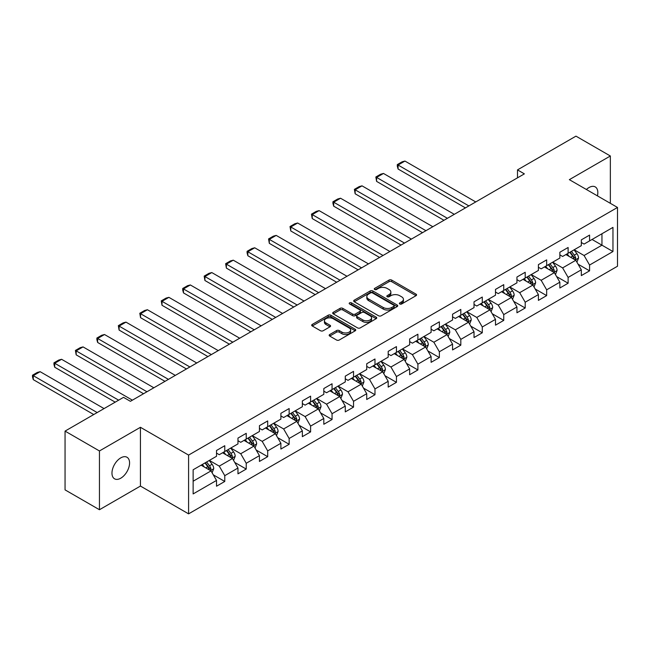 <?xml version="1.0" encoding="UTF-8"?>
<svg xmlns="http://www.w3.org/2000/svg" width="650" height="650" viewBox="0 0 650 650"><rect width="100%" height="100%" fill="white"/><g stroke="black" fill="none" stroke-linecap="round" stroke-linejoin="round"><path stroke-width="0.97" d="M399.783 303.973A1.341 0.772 0 0 0 401.676 303.973L416.016 295.693A1.909 1.105 0 0 0 416.577 294.913A1.909 1.105 0 0 0 416.016 294.133L391.714 280.101A1.909 1.105 0 0 0 389.017 280.101L374.668 288.389A1.341 0.772 0 0 0 374.278 288.933A1.341 0.772 0 0 0 374.668 289.477A1.341 0.772 0 0 0 376.561 289.477L378.414 288.405A6.11 3.526 0 0 1 387.059 288.405L389.082 289.575A6.11 3.526 0 0 1 390.869 292.069A6.11 3.526 0 0 1 389.082 294.564L387.221 295.636A1.341 0.772 0 0 0 386.831 296.181A1.341 0.772 0 0 0 387.221 296.725A1.341 0.772 0 0 0 389.114 296.725L390.975 295.652A6.11 3.526 0 0 1 399.612 295.652L401.635 296.822A6.11 3.526 0 0 1 403.431 299.317A6.11 3.526 0 0 1 401.635 301.811L399.783 302.884A1.341 0.772 0 0 0 399.392 303.428A1.341 0.772 0 0 0 399.783 303.973L399.783 302.884M120.77 478.197A12.447 7.191 120 0 0 128.903 467.228A12.447 7.191 120 0 0 126.994 457.251A12.447 7.191 120 0 0 120.77 457.868A12.447 7.191 120 0 0 112.637 468.837A12.447 7.191 120 0 0 114.546 478.814A12.447 7.191 120 0 0 120.77 478.197M597.431 195.869A12.447 7.191 120 0 0 595.254 186.907A12.447 7.191 120 0 0 589.022 187.525A12.447 7.191 120 0 0 586.398 189.499M329.737 334.514A1.909 1.105 0 0 0 329.176 335.294A1.909 1.105 0 0 0 329.737 336.074L336.554 340.015A1.909 1.105 0 0 0 339.259 340.015L355.192 330.809A1.909 1.105 0 0 0 355.753 330.029A1.909 1.105 0 0 0 355.192 329.257L330.882 315.226A1.909 1.105 0 0 0 328.185 315.226L312.252 324.423A1.909 1.105 0 0 0 311.691 325.203A1.909 1.105 0 0 0 312.252 325.983L320.491 330.736A1.909 1.105 0 0 0 323.188 330.736L330.005 326.796A1.909 1.105 0 0 0 330.566 326.016A1.909 1.105 0 0 0 330.005 325.236L325.926 322.879A5.111 2.949 0 0 1 324.431 320.799A5.111 2.949 0 0 1 327.584 318.069A5.111 2.949 0 0 1 333.149 318.711L349.148 327.949A5.111 2.949 0 0 1 350.642 330.029A5.111 2.949 0 0 1 347.49 332.759A5.111 2.949 0 0 1 341.924 332.118L339.259 330.582A1.909 1.105 0 0 0 336.554 330.582L329.737 334.514L329.737 336.074L336.554 332.166L336.554 330.582M140.441 427.294L99.45 450.962L65.057 431.104L65.057 489.872L99.45 509.73L140.441 486.062L188.589 513.858L188.589 455.089L140.441 427.294L140.441 486.062M610.35 203.328L610.35 155.992L569.351 179.66L617.5 207.456L188.589 455.089M610.35 155.992L575.957 136.143L517.497 169.894L517.497 177.832M65.057 431.104L123.524 397.353L130.398 401.318L524.371 173.867L517.497 169.894M378.552 315.77A1.909 1.105 0 0 0 381.249 315.77L397.183 306.572A1.909 1.105 0 0 0 397.743 305.793A1.909 1.105 0 0 0 397.183 305.012L372.881 290.981A1.909 1.105 0 0 0 370.175 290.981L354.242 300.178A1.909 1.105 0 0 0 353.689 300.958A1.909 1.105 0 0 0 354.242 301.738L378.552 315.77M350.123 304.265A1.341 0.772 0 0 1 351.479 304.452L351.479 302.868L376.188 317.135A1.909 1.105 0 0 1 376.748 317.915A1.909 1.105 0 0 1 376.188 318.687L360.254 327.892A1.909 1.105 0 0 1 357.557 327.892L333.247 313.861L333.247 312.301A1.909 1.105 0 0 0 332.686 313.081A1.909 1.105 0 0 0 333.247 313.861M333.247 312.301L340.064 308.36A1.909 1.105 0 0 1 342.769 308.36L352.625 314.056A1.909 1.105 0 0 0 355.322 314.056L359.848 311.439A1.909 1.105 0 0 0 360.409 310.659A1.909 1.105 0 0 0 359.848 309.879L349.586 303.956A1.341 0.772 0 0 1 349.196 303.412A1.341 0.772 0 0 1 350.017 302.697A1.341 0.772 0 0 1 351.479 302.868M188.589 513.858L617.5 266.232L617.5 207.456M213.281 474.825L224.77 481.455L224.77 475.662L237.973 468.032L237.973 473.834L246.228 469.064L246.228 463.271L259.431 455.642L259.431 461.443L267.686 456.674L267.686 450.881L280.889 443.259L280.889 449.052L289.144 444.291L289.144 438.49L302.348 430.869L302.348 436.662L310.602 431.901L310.602 426.099L323.814 418.478L323.814 424.271L332.061 419.51L332.061 413.709L345.272 406.088L345.272 411.889L353.527 407.119L353.527 401.318L366.73 393.697L366.73 399.498L374.985 394.729L374.985 388.936L388.188 381.306L388.188 387.108L396.443 382.338L396.443 376.545L409.646 368.916L409.646 374.717L417.901 369.956L417.901 364.154L431.104 356.533L431.104 362.326L439.359 357.565L439.359 351.764L452.562 344.142L452.562 349.936L460.817 345.174L460.817 339.373L474.029 331.752L474.029 337.545L482.276 332.784L482.276 326.983L495.487 319.361L495.487 325.162L503.742 320.393L503.742 314.6L516.945 306.971L516.945 312.772L525.2 308.002L525.2 302.209L538.403 294.58L538.403 300.381L546.658 295.612L546.658 289.819L559.861 282.189L559.861 287.991L568.116 283.229L568.116 277.428L581.319 269.807L581.319 275.6L589.574 270.839L589.574 265.037L612.958 251.534L612.958 227.394L601.957 233.748L601.957 245.18L612.958 251.534M224.77 481.455L216.515 486.224L216.515 480.423L193.131 493.927L193.131 469.779L216.515 456.284L216.515 450.483L224.77 445.713L224.77 451.514L237.973 443.893L237.973 438.092L246.228 433.331L246.228 439.124L259.431 431.503L259.431 425.701L267.686 420.94L267.686 426.733L280.889 419.112L280.889 413.311L289.144 408.549L289.144 414.351L302.348 406.721L302.348 400.928L310.602 396.159L310.602 401.96L323.814 394.331L323.814 388.537L332.061 383.768L332.061 389.569L345.272 381.94L345.272 376.147L353.527 371.377L353.527 377.179L366.73 369.558L366.73 363.756L374.985 358.995L374.985 364.788L388.188 357.167L388.188 351.366L396.443 346.604L396.443 352.398L409.646 344.776L409.646 338.975L417.901 334.214L417.901 340.007L431.104 332.386L431.104 326.584L439.359 321.823L439.359 327.624L452.562 319.995L452.562 314.202L460.817 309.433L460.817 315.234L474.029 307.604L474.029 301.811L482.276 297.042L482.276 302.843L495.487 295.214L495.487 289.421L503.742 284.651L503.742 290.452L516.945 282.831L516.945 277.03L525.2 272.269L525.2 278.062L538.403 270.441L538.403 264.639L546.658 259.878L546.658 265.671L559.861 258.05L559.861 252.249L568.116 247.488L568.116 253.281L581.319 245.659L581.319 239.866L589.574 235.097L589.574 240.898L612.958 227.394M222.568 452.782L232.472 458.502L219.261 466.131L209.357 460.411M216.515 453.107L219.261 454.691L224.77 451.514M219.261 466.131L224.77 475.662M232.472 458.502L237.973 468.032M244.026 440.399L253.931 446.111L240.727 453.741L230.823 448.021M237.973 440.716L240.727 442.301L246.228 439.124M240.727 453.741L246.228 463.271M253.931 446.111L259.431 455.642M265.484 428.009L275.389 433.729L262.186 441.35L252.281 435.63M259.431 428.326L262.186 429.91L267.686 426.733M262.186 441.35L267.686 450.881M275.389 433.729L280.889 443.259M286.942 415.618L296.847 421.338L283.644 428.959L273.739 423.239M280.889 415.935L283.644 417.527L289.144 414.351M283.644 428.959L289.144 438.49M296.847 421.338L302.348 430.869M308.401 403.227L318.305 408.947L305.102 416.569L295.197 410.849M302.348 403.544L305.102 405.137L310.602 401.96M305.102 416.569L310.602 426.099M318.305 408.947L323.814 418.478M329.859 390.837L339.763 396.557L326.56 404.178L316.656 398.466M323.814 391.154L326.56 392.746L332.061 389.569M326.56 404.178L332.061 413.709M339.763 396.557L345.272 406.088M351.325 378.446L361.229 384.166L348.018 391.796L338.114 386.076M345.272 378.763L348.018 380.356L353.527 377.179M348.018 391.796L353.527 401.318M361.229 384.166L366.73 393.697M372.783 366.064L382.688 371.776L369.476 379.405L359.572 373.685M366.73 366.381L369.476 367.965L374.985 364.788M369.476 379.405L374.985 388.936M382.688 371.776L388.188 381.306M394.241 353.673L404.146 359.385L390.942 367.014L381.038 361.294M388.188 353.99L390.942 355.574L396.443 352.398M390.942 367.014L396.443 376.545M404.146 359.385L409.646 368.916M415.699 341.283L425.604 347.002L412.401 354.624L402.496 348.904M409.646 341.599L412.401 343.184L417.901 340.007M412.401 354.624L417.901 364.154M425.604 347.002L431.104 356.533M437.157 328.892L447.062 334.612L433.859 342.233L423.954 336.513M431.104 329.209L433.859 330.801L439.359 327.624M433.859 342.233L439.359 351.764M447.062 334.612L452.562 344.142M458.616 316.501L468.52 322.221L455.317 329.842L445.413 324.123M452.562 316.818L455.317 318.411L460.817 315.234M455.317 329.842L460.817 339.373M468.52 322.221L474.029 331.752M480.074 304.111L489.986 309.831L476.775 317.452L466.871 311.74M474.029 304.428L476.775 306.02L482.276 302.843M476.775 317.452L482.276 326.983M489.986 309.831L495.487 319.361M501.54 291.72L511.444 297.44L498.233 305.069L488.329 299.349M495.487 292.037L498.233 293.629L503.742 290.452M498.233 305.069L503.742 314.6M511.444 297.44L516.945 306.971M522.998 279.338L532.903 285.049L519.691 292.679L509.787 286.959M516.945 279.654L519.691 281.239L525.2 278.062M519.691 292.679L525.2 302.209M532.903 285.049L538.403 294.58M544.456 266.947L554.361 272.659L541.158 280.288L531.253 274.568M538.403 267.264L541.158 268.848L546.658 265.671M541.158 280.288L546.658 289.819M554.361 272.659L559.861 282.189M565.914 254.556L575.819 260.276L562.616 267.898L552.711 262.178M559.861 254.873L562.616 256.457L568.116 253.281M562.616 267.898L568.116 277.428M575.819 260.276L581.319 269.807M592.053 239.468L601.957 245.18L584.074 255.507L574.169 249.787M581.319 242.482L584.074 244.075L589.574 240.898M584.074 255.507L589.574 265.037M99.45 450.962L99.45 509.73M193.131 481.219L211.014 470.892L201.11 465.173M211.014 470.892L216.515 480.423M578.086 264.209L589.574 270.839M556.628 276.591L568.116 283.229M535.169 288.982L546.658 295.612M513.711 301.373L525.2 308.002M492.253 313.763L503.742 320.393M470.795 326.154L482.276 332.784M449.337 338.544L460.817 345.174M427.871 350.927L439.359 357.565M406.412 363.317L417.901 369.956M384.954 375.708L396.443 382.338M363.496 388.099L374.985 394.729M342.038 400.489L353.527 407.119M320.58 412.88L332.061 419.51M299.122 425.271L310.602 431.901M277.656 437.653L289.144 444.291M256.197 450.044L267.686 456.674M234.739 462.434L246.228 469.064M400.319 304.168L401.635 303.404A6.11 3.526 0 0 0 403.431 300.909L403.431 299.317M390.869 292.069L390.869 293.654A6.11 3.526 0 0 1 389.082 296.148L387.757 296.912M416.016 294.133L416.016 295.693L391.714 281.694A1.909 1.105 0 0 0 389.017 281.694L375.204 289.664M397.158 306.581L372.881 292.565A1.909 1.105 0 0 0 370.175 292.565L354.266 301.746M393.811 306.337A1.341 0.772 0 0 0 394.201 305.793A1.341 0.772 0 0 0 393.811 305.24L372.474 292.923A1.341 0.772 0 0 0 370.581 292.923L368.623 294.06A6.11 3.526 0 0 0 366.836 296.554A6.11 3.526 0 0 0 368.623 299.049L383.207 307.466A6.11 3.526 0 0 0 391.852 307.466L393.811 306.337L393.811 307.921A1.341 0.772 0 0 0 394.201 307.377L394.201 305.793M366.836 296.554L366.836 298.139A6.11 3.526 0 0 0 368.623 300.633L368.623 299.049M393.811 307.921L391.852 309.051A6.11 3.526 0 0 1 383.207 309.051L368.623 300.633M333.271 313.869L340.064 309.952L340.064 308.36M360.409 310.659L360.409 312.252A1.909 1.105 0 0 1 359.848 313.032L355.322 315.64A1.909 1.105 0 0 1 352.625 315.64L342.769 309.952A1.909 1.105 0 0 0 340.064 309.952M351.479 304.452L376.163 318.703M362.854 319.954A5.111 2.949 0 0 0 368.42 320.596A5.111 2.949 0 0 0 371.572 317.874A5.111 2.949 0 0 0 370.077 315.786L364.439 312.528A1.909 1.105 0 0 0 361.741 312.528L357.216 315.144A1.909 1.105 0 0 0 356.655 315.924A1.909 1.105 0 0 0 357.216 316.704L362.854 319.954L362.854 321.547A5.111 2.949 0 0 0 368.42 322.189A5.111 2.949 0 0 0 371.572 319.459L371.572 317.874M356.655 315.924L356.655 317.509A1.909 1.105 0 0 0 357.216 318.289L357.216 316.704M362.854 321.547L357.216 318.289M350.642 330.029L350.642 331.622A5.111 2.949 0 0 1 347.49 334.344A5.111 2.949 0 0 1 341.924 333.71L339.259 332.166A1.909 1.105 0 0 0 336.554 332.166M324.431 320.799L324.431 322.384A5.111 2.949 0 0 0 325.926 324.472L325.926 322.879M329.981 326.812L325.926 324.472M355.192 329.257L355.192 330.809L330.882 316.81A1.909 1.105 0 0 0 328.185 316.81L312.276 325.991M576.908 262.153L578.541 258.034A5.151 2.974 -120 0 0 576.899 253.646L574.056 249.852M468.869 205.912L398.068 165.035L404.942 161.062L475.743 201.939M569.108 256.401L567.182 253.825M398.068 169.008L397.304 166.189L397.304 164.596L398.068 165.035L398.068 169.008L465.424 207.894M575.023 259.813L575.762 258.253A5.151 2.974 -120 0 0 574.283 255.149L571.447 251.363M570.156 252.111L573.3 256.311A2.624 1.519 60 0 1 573.779 257.108L575.762 258.253M569.79 252.314L572.634 256.108A5.151 2.974 60 0 1 574.113 259.204M397.304 164.596L402.123 161.817L404.942 161.062M555.449 274.544L557.082 270.424A5.151 2.974 -120 0 0 555.441 266.037L552.597 262.243M447.403 218.303L376.602 177.426L383.484 173.452L454.285 214.329M547.649 268.791L545.724 266.216M376.602 181.391L375.846 176.987L376.602 177.426L376.602 181.391L443.966 220.285M553.564 272.204L554.304 270.644A5.151 2.974 -120 0 0 552.825 267.54L549.981 263.754M548.697 264.501L551.842 268.702A2.624 1.519 60 0 1 552.321 269.498L554.304 270.644M548.332 264.704L551.176 268.499A5.151 2.974 60 0 1 552.646 271.594M375.846 176.987L380.664 174.208L383.484 173.452M533.991 286.934L535.624 282.815A5.151 2.974 -120 0 0 533.975 278.419L531.139 274.633M425.945 230.693L355.144 189.816L362.026 185.843L432.827 226.72M526.191 281.182L524.266 278.606M355.144 193.781L354.388 189.377L355.144 189.816L355.144 193.781L422.508 232.676M532.106 284.594L532.837 283.034A5.151 2.974 -120 0 0 531.367 279.931L528.523 276.144M527.231 276.884L530.384 281.092A2.624 1.519 60 0 1 530.863 281.889L532.837 283.034M526.874 277.095L529.717 280.881A5.151 2.974 60 0 1 531.188 283.985M354.388 189.377L359.206 186.599L362.026 185.843M512.525 299.325L514.166 295.206A5.151 2.974 -120 0 0 512.517 290.81L509.681 287.024M404.487 243.076L333.686 202.199L340.567 198.234L411.369 239.111M504.733 293.564L502.799 290.989M333.686 206.172L332.93 203.352L332.93 201.768L333.686 202.199L333.686 206.172L401.05 245.066M510.64 296.977L511.379 295.425A5.151 2.974 -120 0 0 509.909 292.321L507.065 288.527M505.773 289.274L508.926 293.483A2.624 1.519 60 0 1 509.405 294.279L511.379 295.425M505.416 289.486L508.251 293.272A5.151 2.974 60 0 1 509.73 296.376M332.93 201.768L337.748 198.989L340.567 198.234M491.067 311.716L492.708 307.588A5.151 2.974 -120 0 0 491.059 303.201L488.223 299.414M383.029 255.466L312.227 214.589L319.109 210.624L389.911 251.501M483.275 305.955L481.341 303.379M312.227 218.562L311.472 214.151L312.227 214.589L312.227 218.562L379.592 257.457M489.182 309.368L489.921 307.808A5.151 2.974 -120 0 0 488.442 304.712L485.607 300.918M484.315 301.665L487.468 305.874A2.624 1.519 60 0 1 487.939 306.67L489.921 307.808M483.957 301.876L486.793 305.662A5.151 2.974 60 0 1 488.272 308.766M311.472 214.151L316.282 211.372L319.109 210.624M469.609 324.106L471.242 319.979A5.151 2.974 -120 0 0 469.601 315.591L466.765 311.797M361.571 267.857L290.769 226.98L297.643 223.007L368.444 263.884M461.809 318.346L459.883 315.77M290.769 230.953L290.014 226.541L290.769 226.98L290.769 230.953L358.134 269.839M467.724 321.758L468.463 320.198A5.151 2.974 -120 0 0 466.984 317.102L464.149 313.308M462.857 314.056L466.009 318.256A2.624 1.519 60 0 1 466.481 319.061L468.463 320.198M462.499 314.259L465.335 318.053A5.151 2.974 60 0 1 466.814 321.157M290.014 226.541L294.824 223.762L297.643 223.007M448.151 336.489L449.784 332.369A5.151 2.974 -120 0 0 448.142 327.982L445.299 324.188M340.113 280.248L269.311 239.371L276.185 235.398L346.986 276.274M440.351 330.736L438.425 328.161M269.311 243.344L268.556 238.932L269.311 239.371L269.311 243.344L336.668 282.23M446.266 334.149L447.005 332.589A5.151 2.974 -120 0 0 445.526 329.485L442.691 325.699M441.399 326.446L444.543 330.647A2.624 1.519 60 0 1 445.023 331.443L447.005 332.589M441.041 326.649L443.877 330.444A5.151 2.974 60 0 1 445.356 333.539M268.556 238.932L273.366 236.153L276.185 235.398M426.692 348.879L428.326 344.76A5.151 2.974 -120 0 0 426.684 340.373L423.841 336.578M318.654 292.638L247.853 251.761L254.727 247.788L325.528 288.665M418.892 343.127L416.967 340.551M247.853 255.734L247.089 252.915L247.089 251.322L247.853 251.761L247.853 255.734L315.209 294.621M424.808 346.539L425.547 344.979A5.151 2.974 -120 0 0 424.068 341.876L421.233 338.089M419.941 338.837L423.085 343.037A2.624 1.519 60 0 1 423.564 343.834L425.547 344.979M419.575 339.04L422.419 342.834A5.151 2.974 60 0 1 423.898 345.93M247.089 251.322L251.908 248.544L254.727 247.788M405.234 361.27L406.868 357.151A5.151 2.974 -120 0 0 405.226 352.755L402.382 348.969M297.188 305.029L226.387 264.152L233.269 260.179L304.07 301.056M397.434 355.517L395.509 352.942M226.387 268.117L225.631 263.713L226.387 264.152L226.387 268.117L293.751 307.011M403.349 358.93L404.089 357.37A5.151 2.974 -120 0 0 402.61 354.266L399.766 350.48M398.483 351.227L401.627 355.428A2.624 1.519 60 0 1 402.106 356.224L404.089 357.37M398.117 351.431L400.961 355.217A5.151 2.974 60 0 1 402.431 358.321M225.631 263.713L230.449 260.934L233.269 260.179M383.776 373.661L385.409 369.541A5.151 2.974 -120 0 0 383.76 365.146L380.924 361.359M275.73 317.419L204.929 276.543L211.811 272.569L282.612 313.446M375.976 367.9L374.043 365.332M204.929 280.507L204.173 276.104L204.929 276.543L204.929 280.507L272.293 319.402M381.891 371.321L382.623 369.761A5.151 2.974 -120 0 0 381.152 366.657L378.308 362.871M377.016 363.61L380.169 367.819A2.624 1.519 60 0 1 380.648 368.615L382.623 369.761M376.659 363.821L379.502 367.608A5.151 2.974 60 0 1 380.973 370.711M204.173 276.104L208.991 273.325L211.811 272.569M362.31 386.051L363.951 381.924A5.151 2.974 -120 0 0 362.302 377.536L359.466 373.75M254.272 329.802L183.471 288.925L190.352 284.96L261.154 325.837M354.518 380.291L352.584 377.715M183.471 292.898L182.715 290.079L182.715 288.494L183.471 288.925L183.471 292.898L250.835 331.793M360.425 383.703L361.164 382.151A5.151 2.974 -120 0 0 359.694 379.048L356.85 375.253M355.558 376.001L358.711 380.209A2.624 1.519 60 0 1 359.19 381.006L361.164 382.151M355.201 376.212L358.036 379.998A5.151 2.974 60 0 1 359.515 383.102M182.715 288.494L187.533 285.707L190.352 284.96M340.852 398.442L342.493 394.314A5.151 2.974 -120 0 0 340.844 389.927L338.008 386.141M232.814 342.192L162.013 301.316L168.894 297.342L239.696 338.219M333.06 392.681L331.126 390.106M162.013 305.289L161.257 300.877L162.013 301.316L162.013 305.289L229.377 344.183M338.967 396.094L339.706 394.534A5.151 2.974 -120 0 0 338.227 391.438L335.392 387.644M334.1 388.391L337.252 392.6A2.624 1.519 60 0 1 337.724 393.396L339.706 394.534M333.743 388.602L336.578 392.389A5.151 2.974 60 0 1 338.057 395.493M161.257 300.877L166.067 298.098L168.894 297.342M319.394 410.832L321.027 406.705A5.151 2.974 -120 0 0 319.386 402.317L316.55 398.523M211.356 354.583L140.554 313.706L147.428 309.733L218.229 350.61M311.594 405.072L309.668 402.496M140.554 317.679L139.799 313.267L140.554 313.706L140.554 317.679L207.919 356.566M317.509 408.484L318.248 406.924A5.151 2.974 -120 0 0 316.769 403.829L313.934 400.034M312.642 400.782L315.794 404.983A2.624 1.519 60 0 1 316.266 405.787L318.248 406.924M312.284 400.985L315.12 404.779A5.151 2.974 60 0 1 316.599 407.883M139.799 313.267L144.609 310.489L147.428 309.733M297.936 423.215L299.569 419.096A5.151 2.974 -120 0 0 297.928 414.708L295.084 410.914M189.898 366.974L119.096 326.097L125.97 322.124L196.771 363.001M290.136 417.462L288.21 414.887M119.096 330.07L118.341 325.658L119.096 326.097L119.096 330.07L186.452 368.956M296.051 420.875L296.79 419.315A5.151 2.974 -120 0 0 295.311 416.211L292.476 412.425M291.184 413.173L294.328 417.373A2.624 1.519 60 0 1 294.808 418.169L296.79 419.315M290.826 413.376L293.662 417.17A5.151 2.974 60 0 1 295.141 420.266M118.341 325.658L123.151 322.879L125.97 322.124M276.477 435.606L278.111 431.486A5.151 2.974 -120 0 0 276.469 427.099L273.626 423.304M168.439 379.364L97.638 338.488L104.512 334.514L175.313 375.391M268.678 429.853L266.752 427.277M97.638 342.461L96.874 339.641L96.874 338.049L97.638 338.488L97.638 342.461L164.994 381.347M274.592 433.266L275.332 431.706A5.151 2.974 -120 0 0 273.853 428.602L271.017 424.816M269.726 425.563L272.87 429.764A2.624 1.519 60 0 1 273.349 430.56L275.332 431.706M269.36 425.766L272.204 429.561A5.151 2.974 60 0 1 273.674 432.656M96.874 338.049L101.692 335.27L104.512 334.514M255.019 447.996L256.652 443.877A5.151 2.974 -120 0 0 255.011 439.481L252.168 435.695M146.973 391.755L76.172 350.878L83.054 346.905L153.855 387.782M247.219 442.244L245.294 439.668M76.172 354.843L75.416 350.439L76.172 350.878L76.172 354.843L143.536 393.738M253.134 445.656L253.874 444.096A5.151 2.974 -120 0 0 252.395 440.993L249.551 437.206M248.259 437.946L251.412 442.154A2.624 1.519 60 0 1 251.891 442.951L253.874 444.096M247.902 438.157L250.746 441.943A5.151 2.974 60 0 1 252.216 445.047M75.416 350.439L80.234 347.661L83.054 346.905M233.561 460.387L235.194 456.267A5.151 2.974 -120 0 0 233.545 451.872L230.709 448.086M118.641 400.173L54.714 363.261L61.596 359.296L132.397 400.173M225.761 454.626L223.828 452.059M54.714 367.234L53.958 364.414L53.958 362.83L54.714 363.261L54.714 367.234L115.196 402.155M231.676 458.047L232.408 456.487A5.151 2.974 -120 0 0 230.937 453.383L228.093 449.597M226.801 450.336L229.954 454.545A2.624 1.519 60 0 1 230.433 455.341L232.408 456.487M226.444 450.548L229.287 454.334A5.151 2.974 60 0 1 230.758 457.438M53.958 362.83L58.776 360.051L61.596 359.296M212.095 472.777L213.736 468.65A5.151 2.974 -120 0 0 212.087 464.262L209.251 460.476M97.183 412.563L33.256 375.651L40.137 371.686L104.057 408.59M204.303 467.017L202.369 464.441M33.256 379.624L32.5 376.805L32.5 375.221L33.256 375.651L33.256 379.624L93.738 414.546M210.21 470.429L210.949 468.869A5.151 2.974 -120 0 0 209.479 465.774L206.635 461.979M205.343 462.727L208.496 466.936A2.624 1.519 60 0 1 208.975 467.732L210.949 468.869M204.986 462.938L207.821 466.724A5.151 2.974 60 0 1 209.3 469.828M32.5 375.221L37.318 372.434L40.137 371.686M401.635 303.404L401.635 301.811M387.221 296.725L387.221 295.636M389.082 296.148L389.082 294.564M374.668 289.477L374.668 288.389M389.017 281.694L389.017 280.101M391.714 281.694L391.714 280.101M354.242 301.738L354.242 300.178M370.175 292.565L370.175 290.981M372.881 292.565L372.881 290.981M397.183 306.572L397.183 305.012M383.207 309.051L383.207 307.466M391.852 309.051L391.852 307.466M342.769 309.952L342.769 308.36M352.625 315.64L352.625 314.056M355.322 315.64L355.322 314.056M359.848 313.032L359.848 311.439M376.188 318.687L376.188 317.135M339.259 332.166L339.259 330.582M341.924 333.71L341.924 332.118M330.005 326.796L330.005 325.236M312.252 325.983L312.252 324.423M328.185 316.81L328.185 315.226M330.882 316.81L330.882 315.226M575.307 259.976L578.508 258.131M574.283 255.149L576.899 253.646M570.619 257.27L572.634 256.108M553.849 272.366L557.05 270.522M552.825 267.54L555.441 266.037M549.161 269.661L551.176 268.499M532.391 284.757L535.592 282.912M531.367 279.931L533.975 278.419M527.694 282.051L529.717 280.881M510.933 297.148L514.134 295.303M509.909 292.321L512.517 290.81M506.236 294.442L508.251 293.272M489.474 309.538L492.668 307.694M488.442 304.712L491.059 303.201M484.778 306.824L486.793 305.662M468.016 321.929L471.209 320.076M466.984 317.102L469.601 315.591M463.32 319.215L465.335 318.053M446.558 334.319L449.751 332.467M445.526 329.485L448.142 327.982M441.862 331.606L443.877 330.444M425.092 346.702L428.293 344.858M424.068 341.876L426.684 340.373M420.404 343.996L422.419 342.834M403.634 359.092L406.835 357.248M402.61 354.266L405.226 352.755M398.946 356.387L400.961 355.217M382.176 371.483L385.377 369.639M381.152 366.657L383.76 365.146M377.479 368.777L379.502 367.608M360.717 383.874L363.919 382.029M359.694 379.048L362.302 377.536M356.021 381.16L358.036 379.998M339.259 396.264L342.452 394.42M338.227 391.438L340.844 389.927M334.563 393.551L336.578 392.389M317.801 408.655L320.994 406.803M316.769 403.829L319.386 402.317M313.105 405.941L315.12 404.779M296.343 421.046L299.536 419.193M295.311 416.211L297.928 414.708M291.647 418.332L293.662 417.17M274.877 433.428L278.078 431.584M273.853 428.602L276.469 427.099M270.189 430.723L272.204 429.561M253.419 445.819L256.62 443.974M252.395 440.993L255.011 439.481M248.731 443.113L250.746 441.943M231.961 458.209L235.162 456.365M230.937 453.383L233.545 451.872M227.264 455.504L229.287 454.334M210.502 470.6L213.704 468.756M209.479 465.774L212.087 464.262M205.806 467.886L207.821 466.724"/></g></svg>
